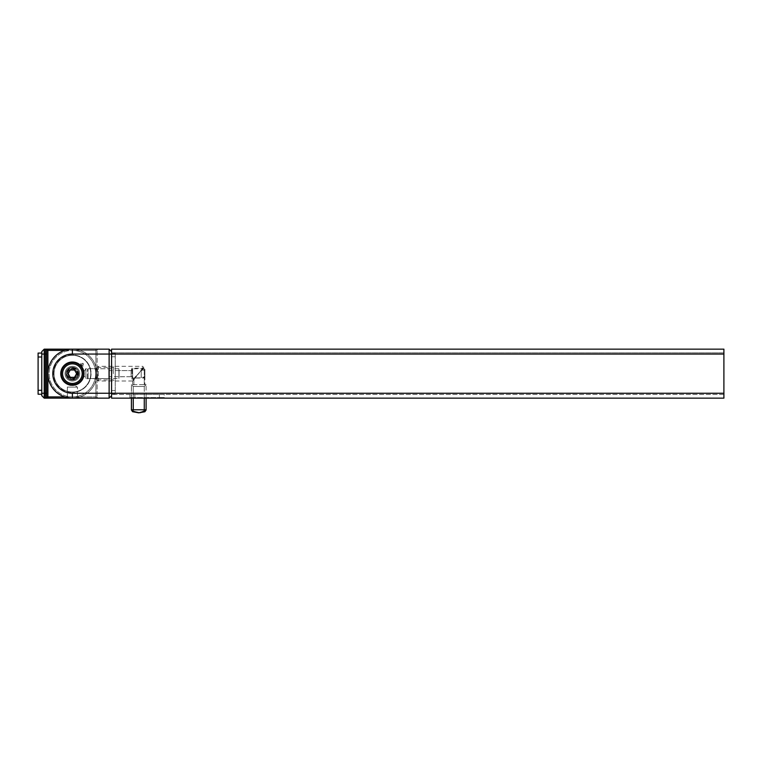 <?xml version="1.0" encoding="UTF-8"?>
<svg xmlns="http://www.w3.org/2000/svg" width="762" height="762" viewBox="0 0 762 762"><rect width="100%" height="100%" fill="white"/><g stroke="black" fill="none" stroke-linecap="round" stroke-linejoin="round"><path stroke-width="0.57" stroke-dasharray="3.81 2.86" d="M72.39 354.978A18.679 18.679 0 0 0 53.711 373.656A18.679 18.679 0 0 0 72.39 392.325A18.679 18.679 0 0 1 53.711 373.656A18.679 18.679 0 0 1 72.39 354.978A18.679 18.679 0 0 1 91.069 373.656A18.679 18.679 0 0 1 72.39 392.325A18.679 18.679 0 0 0 91.069 373.656A18.679 18.679 0 0 0 72.39 354.978M72.39 392.02A18.374 18.374 0 0 1 54.016 373.656A18.374 18.374 0 0 1 72.39 355.283A18.374 18.374 0 0 0 54.016 373.656A18.374 18.374 0 0 0 72.39 392.02A18.374 18.374 0 0 1 54.016 373.656A18.374 18.374 0 0 1 72.39 355.283A18.374 18.374 0 0 1 90.764 373.656A18.374 18.374 0 0 1 72.39 392.02A18.374 18.374 0 0 1 54.016 373.656A18.374 18.374 0 0 1 72.39 355.283A18.374 18.374 0 0 1 90.764 373.656A18.374 18.374 0 0 1 72.39 392.02A18.374 18.374 0 0 0 90.764 373.656A18.374 18.374 0 0 0 72.39 355.283A18.374 18.374 0 0 1 90.764 373.656A18.374 18.374 0 0 1 72.39 392.02M77.991 397.497L72.39 398.145L77.991 397.497L77.41 396.916L77.41 387.125L72.39 384.105L67.37 387.125L67.37 396.916L77.41 396.916L67.37 396.916L66.142 398.145L72.39 398.145A24.489 24.489 0 0 0 96.879 373.656A24.489 24.489 0 0 0 72.39 349.158L44.225 349.158L44.225 354.054L45.444 354.054L45.444 393.249L44.225 393.249L44.225 354.054L41.777 354.054L41.777 395.697L44.225 398.145L45.444 398.145A1.229 1.229 0 0 0 46.672 396.916L46.672 350.387A1.229 1.229 0 0 0 45.444 349.158A1.229 1.229 0 0 1 46.672 350.387A1.229 1.229 0 0 0 45.444 349.158L45.444 354.054L46.672 354.054M67.37 387.125L77.41 387.125L67.37 387.125M96.231 379.247L95.66 378.676L95.66 368.627L85.858 368.627L85.858 378.676L85.858 368.627L82.848 373.656L85.858 378.676L95.66 378.676L95.66 368.627L96.231 368.056C96.926 367.37 96.926 379.914 96.231 379.247C96.926 379.924 96.926 367.389 96.231 368.056M72.39 366.303A7.344 7.344 0 0 0 65.046 373.656A7.344 7.344 0 0 0 72.39 381A7.344 7.344 0 0 1 65.046 373.656A7.344 7.344 0 0 1 72.39 366.303A7.344 7.344 0 0 1 79.734 373.656A7.344 7.344 0 0 1 72.39 381A7.344 7.344 0 0 0 79.734 373.656A7.344 7.344 0 0 0 72.39 366.303A7.344 7.344 0 0 1 79.734 373.656A7.344 7.344 0 0 1 72.39 381A7.344 7.344 0 0 1 65.046 373.656A7.344 7.344 0 0 1 72.39 366.303A7.344 7.344 0 0 1 79.734 373.656A7.344 7.344 0 0 0 72.39 366.303A7.344 7.344 0 0 0 65.046 373.656A7.344 7.344 0 0 0 72.39 381A7.344 7.344 0 0 0 79.734 373.656A7.344 7.344 0 0 0 72.39 366.303A7.344 7.344 0 0 0 65.046 373.656A7.344 7.344 0 0 0 72.39 381A7.344 7.344 0 0 0 79.734 373.656A7.344 7.344 0 0 1 72.39 381A7.344 7.344 0 0 1 65.046 373.656A7.344 7.344 0 0 1 72.39 366.303M44.225 349.158L41.777 351.606L41.777 354.054M41.777 353.082L41.777 356.997L41.777 353.082L38.1 353.082L38.1 394.23L41.777 394.23L41.777 356.997L41.777 394.23M111.576 351.606L111.576 354.054L111.576 351.606L109.128 349.158L72.39 349.158A24.489 24.489 0 0 1 96.879 373.656A24.489 24.489 0 0 1 72.39 398.145L72.39 396.916A23.27 23.27 0 0 0 95.66 373.656A23.27 23.27 0 0 0 72.39 350.387A23.27 23.27 0 0 1 95.66 373.656A23.27 23.27 0 0 1 72.39 396.916L47.901 396.916L47.901 398.145L66.142 398.145M44.225 398.145L44.225 393.249L41.777 393.249M82.782 364.988A1.229 1.229 0 0 1 81.048 364.988A1.229 1.229 0 0 1 81.048 363.264A1.229 1.229 0 0 1 82.782 363.264A1.229 1.229 0 0 1 82.782 364.988A1.229 1.229 0 0 1 81.048 364.988A1.229 1.229 0 0 1 81.048 363.264A1.229 1.229 0 0 1 82.782 363.264A1.229 1.229 0 0 1 82.782 364.988M85.382 386.639A18.374 18.374 0 0 0 85.382 360.664A18.374 18.374 0 0 0 59.398 360.664A18.374 18.374 0 0 0 59.398 386.639A18.374 18.374 0 0 0 85.382 386.639A18.374 18.374 0 0 0 85.382 360.664A18.374 18.374 0 0 0 59.398 360.664A18.374 18.374 0 0 0 59.398 386.639A18.374 18.374 0 0 0 85.382 386.639M65.465 366.722A9.801 9.801 0 0 0 65.465 380.581A9.801 9.801 0 0 0 79.315 380.581A9.801 9.801 0 0 0 79.315 366.722A9.801 9.801 0 0 0 65.465 366.722A9.801 9.801 0 0 0 65.465 380.581A9.801 9.801 0 0 0 79.315 380.581A9.801 9.801 0 0 0 79.315 366.722A9.801 9.801 0 0 0 65.465 366.722M81.829 363.96A1.229 1.229 0 0 0 81.696 365.684A1.229 1.229 0 0 0 83.42 365.817A1.229 1.229 0 0 0 83.553 364.093A1.229 1.229 0 0 0 81.829 363.96A1.229 1.229 0 0 0 81.696 365.684A1.229 1.229 0 0 0 83.42 365.817A1.229 1.229 0 0 0 83.553 364.093A1.229 1.229 0 0 0 81.829 363.96M60.446 359.702A18.374 18.374 0 0 1 86.344 361.702A18.374 18.374 0 0 1 84.334 387.601A18.374 18.374 0 0 1 58.436 385.601A18.374 18.374 0 0 1 60.446 359.702A18.374 18.374 0 0 1 86.344 361.702A18.374 18.374 0 0 1 84.334 387.601A18.374 18.374 0 0 1 58.436 385.601A18.374 18.374 0 0 1 60.446 359.702M78.762 381.095A9.801 9.801 0 0 1 64.951 380.028A9.801 9.801 0 0 1 66.018 366.208A9.801 9.801 0 0 1 79.829 367.284A9.801 9.801 0 0 1 78.762 381.095A9.801 9.801 0 0 1 64.951 380.028A9.801 9.801 0 0 1 66.018 366.208A9.801 9.801 0 0 1 79.829 367.284A9.801 9.801 0 0 1 78.762 381.095M115.252 373.656L115.252 365.446L115.252 373.656M113.29 373.656L113.29 367.408L113.29 373.656M72.39 367.227A6.429 6.429 0 0 1 78.819 373.656A6.429 6.429 0 0 1 72.39 380.086A6.429 6.429 0 0 1 65.961 373.656A6.429 6.429 0 0 1 72.39 367.227M72.39 378.857A5.201 5.201 0 0 0 77.591 373.656A5.201 5.201 0 0 0 72.39 368.446A5.201 5.201 0 0 0 67.189 373.656A5.201 5.201 0 0 0 72.39 378.857A5.201 5.201 0 0 0 77.591 373.656A5.201 5.201 0 0 0 72.39 368.446A5.201 5.201 0 0 0 67.189 373.656A5.201 5.201 0 0 0 72.39 378.857M96.879 373.656A24.489 24.489 0 0 0 72.39 349.158A24.489 24.489 0 0 0 47.901 373.656A24.489 24.489 0 0 0 72.39 398.145L98.355 398.145L72.39 398.145A24.489 24.489 0 0 1 47.901 373.656A24.489 24.489 0 0 1 72.39 349.158A24.489 24.489 0 0 0 47.901 373.656A24.489 24.489 0 0 0 72.39 398.145L109.128 398.145L109.128 393.249L72.39 393.249A19.593 19.593 0 0 1 52.797 373.656A19.593 19.593 0 0 1 72.39 354.054L109.128 354.054L109.128 393.249L111.576 393.249L111.576 395.697L111.576 352.835L111.576 398.145L723.9 398.145L723.9 349.158L111.576 349.158L111.576 354.054L109.128 354.054L109.128 349.158M97.126 373.656L97.126 367.408L97.126 373.656M60.76 373.656A11.63 11.63 0 0 0 72.39 385.286A11.63 11.63 0 0 0 84.02 373.656A11.63 11.63 0 0 0 72.39 362.017A11.63 11.63 0 0 0 60.76 373.656M115.252 390.554L115.252 353.082L115.252 394.23L115.252 390.554L111.576 390.554L111.576 356.749L111.576 394.23L111.576 390.554L115.252 390.554M46.672 393.249L45.444 393.249L45.444 398.145A1.229 1.229 0 0 0 46.672 396.916L47.901 396.916L47.901 350.387L97.126 350.387L97.126 396.916L97.126 350.387A1.229 1.229 0 0 1 98.355 349.158A1.229 1.229 0 0 0 97.126 350.387L95.907 350.387L95.907 396.916L72.39 396.916L72.39 398.145L72.39 396.916A23.27 23.27 0 0 1 49.12 373.656A23.27 23.27 0 0 1 72.39 350.387L64.741 350.387M111.576 356.749L111.576 353.082L111.576 356.749L115.252 356.749L111.576 356.749M111.576 394.23L115.252 394.23L111.576 394.23M115.252 353.082L111.576 353.082L115.252 353.082M111.576 395.697L109.128 398.145M98.355 398.145A1.229 1.229 0 0 1 97.126 396.916L95.907 396.916L95.907 350.387L72.39 350.387L72.39 349.158A24.489 24.489 0 0 1 96.879 373.656A24.489 24.489 0 0 1 72.39 398.145L72.39 396.916L97.126 396.916A1.229 1.229 0 0 0 98.355 398.145A1.229 1.229 0 0 1 97.126 396.916M146.037 410.508L146.114 409.775L144.275 409.775L144.704 411.785L145.294 410.899M146.114 384.677L144.275 386.515L146.114 384.677L146.114 398.145L146.114 384.677L144.885 384.677L146.114 384.677M131.416 398.145L131.416 384.677L133.255 386.515L131.416 384.677L144.885 384.677L131.416 384.677L131.702 410.966M131.912 411.232L132.826 411.785M140.399 412.699L133.255 411.204L133.255 409.775L131.416 409.775M132.645 368.751L132.645 378.057L144.885 377.657L144.885 384.696L144.885 377.657L144.275 378.057L144.275 384.924L144.275 368.751L144.275 378.057L132.645 378.057L133.902 378.057L132.645 378.057L132.645 368.751L144.275 368.751L144.885 369.37L144.885 377.657L144.885 369.37M144.885 377.571L144.885 369.732M141.218 369.98L144.647 369.98L144.647 377.323L141.218 377.323L141.218 369.98L141.218 377.323M144.885 370.103L144.885 377.2L144.885 370.103L141.218 370.103L141.218 377.2L144.885 377.2M141.218 377.2L141.218 370.103M108.766 377.2L108.766 370.103L108.766 377.2A0.486 0.486 0 0 1 109.252 376.714L132.645 376.714L132.645 370.589L132.645 376.714M108.766 370.103A0.486 0.486 0 0 0 109.252 370.589L132.645 370.589M87.335 377.819L87.335 369.484L87.335 377.819L88.068 378.552L88.068 368.751L108.766 368.751L108.766 378.552L108.766 368.751M87.335 369.484L88.068 368.751L88.068 378.552L108.766 378.552M133.902 378.057L133.902 384.924L133.902 378.057M132.598 411.69L132.598 411.042M97.126 379.771L98.355 381L98.355 373.656L98.355 381L132.645 381L133.426 378.866L139.541 372.428L132.988 380.895L139.541 372.418L143.666 368.494L143.666 366.541L142.808 366.303L143.666 366.541L143.666 368.465L142.808 368.141L143.666 368.465L143.666 366.941L139.541 372.418L143.666 366.541L143.666 368.494L133.426 378.866L132.988 380.895L132.645 379.162L133.426 378.866L132.026 379.162L132.026 368.141L132.026 379.162L131.14 376.714L118.929 376.78L118.929 370.522L118.929 376.78M97.126 367.532L98.355 366.303L98.355 373.656L98.355 366.303L142.808 366.303L142.808 368.141L132.026 368.141L131.14 370.589L118.929 370.522M97.126 368.389L97.126 378.914M118.929 368.751L118.929 378.552L118.929 368.751L97.498 368.751L97.498 378.552L118.929 378.552M119.053 370.589L119.053 376.714L119.053 370.589M131.14 370.589L131.14 376.714L131.14 370.589M72.39 362.626A11.02 11.02 0 0 1 83.41 373.656A11.02 11.02 0 0 1 72.39 384.677A11.02 11.02 0 0 1 61.37 373.656A11.02 11.02 0 0 1 72.39 362.626M72.39 368.941A4.705 4.705 0 0 1 77.095 373.656A4.705 4.705 0 0 1 72.39 378.362A4.705 4.705 0 0 1 67.685 373.656A4.705 4.705 0 0 1 72.39 368.941A4.705 4.705 0 0 1 77.095 373.656A4.705 4.705 0 0 1 72.39 378.362A4.705 4.705 0 0 1 67.685 373.656A4.705 4.705 0 0 1 72.39 368.941A4.705 4.705 0 0 1 77.095 373.656A4.705 4.705 0 0 1 72.39 378.362A4.705 4.705 0 0 1 67.685 373.656A4.705 4.705 0 0 1 72.39 368.941A4.705 4.705 0 0 1 77.095 373.656A4.705 4.705 0 0 1 72.39 378.362M72.39 367.532A6.125 6.125 0 0 1 78.515 373.656A6.125 6.125 0 0 1 72.39 379.771A6.125 6.125 0 0 1 66.265 373.656A6.125 6.125 0 0 1 72.39 367.532A6.125 6.125 0 0 1 78.515 373.656A6.125 6.125 0 0 1 72.39 379.771A6.125 6.125 0 0 1 66.265 373.656A6.125 6.125 0 0 1 72.39 367.532M68.151 373.656L70.266 369.98L74.514 369.98L76.629 373.656L74.514 377.323L70.266 377.323L68.151 373.656M78.819 373.656A6.429 6.429 0 0 1 72.39 380.086A6.429 6.429 0 0 1 65.961 373.656A6.429 6.429 0 0 1 72.39 367.227A6.429 6.429 0 0 1 78.819 373.656M164.24 394.468L159.344 394.468L164.24 394.468L164.24 397.535L159.344 397.535L159.344 398.145L164.849 398.145L129.34 398.145L159.344 398.145L159.344 397.535L129.95 397.535L164.24 397.535L164.849 398.145M723.9 352.835L723.9 393.249L723.9 352.835L111.576 352.835L723.9 352.835M723.9 393.249L111.576 393.249L111.576 394.468L111.576 393.249L723.9 393.249L723.9 394.468L723.9 393.249L111.576 393.249L111.576 354.054L723.9 354.054M134.845 394.468L159.344 394.468L134.845 394.468L134.845 398.145L134.845 394.468M723.9 394.468L111.576 394.468L723.9 394.468M64.741 396.916L72.39 396.916A23.27 23.27 0 0 1 49.12 373.656A23.27 23.27 0 0 1 72.39 350.387L72.39 349.158A24.489 24.489 0 0 0 47.901 373.656A24.489 24.489 0 0 0 72.39 398.145L72.39 393.249M46.672 350.387A1.229 1.229 0 0 0 45.444 349.158A1.229 1.229 0 0 1 46.672 350.387L47.901 350.387L47.901 349.158M38.1 356.997L41.777 356.997M38.1 390.306L41.777 390.306M72.39 354.054L72.39 349.158A24.489 24.489 0 0 0 47.901 373.656A24.489 24.489 0 0 0 72.39 398.145M47.901 373.656A24.489 24.489 0 0 1 72.39 349.158L72.39 350.387L72.39 349.158M95.907 398.145L95.907 396.916L95.907 398.145M95.907 350.387L95.907 349.158L95.907 350.387M97.126 350.387A1.229 1.229 0 0 1 98.355 349.158M144.275 398.145L144.275 386.515L133.255 386.515L133.255 398.145M144.275 386.515L144.275 409.775L133.255 409.775L133.255 386.515L144.275 386.515M109.252 370.589L109.252 376.714L109.252 370.589M78.038 373.656A5.648 5.648 0 0 1 72.39 379.305A5.648 5.648 0 0 1 66.742 373.656A5.648 5.648 0 0 1 72.39 367.998A5.648 5.648 0 0 1 78.038 373.656M65.046 373.656A7.344 7.344 0 0 1 72.39 366.303A7.344 7.344 0 0 1 79.734 373.656A7.344 7.344 0 0 1 72.39 381A7.344 7.344 0 0 1 65.046 373.656M159.344 394.468L159.344 397.535L159.344 394.468M97.126 379.895L113.29 379.895L115.252 381.857M97.126 367.408L113.29 367.408L115.252 365.446M132.645 384.677L132.645 378.057M129.95 394.468L129.95 397.535L129.34 398.145"/><path stroke-width="1.14" d="M44.225 349.158L44.225 393.249L45.444 393.249L45.444 349.158A1.229 1.229 0 0 1 46.672 350.387L46.672 396.916A1.229 1.229 0 0 1 45.444 398.145L47.901 398.145L44.225 398.145L41.777 395.697L41.777 351.606L44.225 349.158L109.128 349.158L111.576 351.606M109.128 349.158L109.128 354.054L111.576 354.054L111.576 349.158L723.9 349.158L723.9 398.145L111.576 398.145L111.576 393.249L109.128 393.249L109.128 354.054L72.39 354.054A19.593 19.593 0 0 0 52.797 373.656A19.593 19.593 0 0 0 72.39 393.249L109.128 393.249L109.128 398.145L47.901 398.145L47.901 396.916L64.741 396.916M41.777 393.249L44.225 393.249L44.225 398.145M46.672 393.249L45.444 393.249L45.444 398.145A1.229 1.229 0 0 0 46.672 396.916A1.229 1.229 0 0 1 45.444 398.145A1.229 1.229 0 0 0 46.672 396.916L47.901 396.916L47.901 350.387L46.672 350.387M41.777 353.082L38.1 353.082L38.1 394.23L41.777 394.23M60.76 373.656A11.63 11.63 0 0 0 72.39 385.286A11.63 11.63 0 0 0 84.02 373.656A11.63 11.63 0 0 0 72.39 362.017A11.63 11.63 0 0 0 60.76 373.656M72.39 393.249L72.39 398.145A24.489 24.489 0 0 1 47.901 373.656A24.489 24.489 0 0 1 72.39 349.158L72.39 354.054M109.128 398.145L111.576 395.697M132.598 411.042L131.416 409.775L133.255 409.775L132.598 411.69L131.416 409.975L132.598 411.042L138.77 412.842L144.704 411.785L138.77 412.842L132.598 411.69L138.77 412.842L144.942 411.042L146.114 409.975L144.942 411.69L146.114 409.975L140.399 412.699M144.704 411.785L144.275 409.775L146.114 409.775L146.114 398.145L146.114 409.975M131.416 409.775L131.416 398.145M144.942 411.042L144.942 411.69M72.39 362.626A11.02 11.02 0 0 1 83.41 373.656A11.02 11.02 0 0 1 72.39 384.677A11.02 11.02 0 0 1 61.37 373.656A11.02 11.02 0 0 1 72.39 362.626M72.39 383.448A9.801 9.801 0 0 1 62.589 373.656A9.801 9.801 0 0 1 72.39 363.855A9.801 9.801 0 0 1 82.191 373.656A9.801 9.801 0 0 1 72.39 383.448M70.266 377.323L68.151 373.656L70.266 369.98L74.514 369.98L76.629 373.656L74.514 377.323L70.266 377.323M723.9 354.054L111.576 354.054L111.576 393.249L723.9 393.249M46.672 354.054L41.777 354.054M64.741 350.387L47.901 350.387L47.901 349.158M45.444 398.145A1.229 1.229 0 0 0 46.672 396.916M38.1 390.306L41.777 390.306M38.1 356.997L41.777 356.997M72.39 398.145A24.489 24.489 0 0 1 47.901 373.656A24.489 24.489 0 0 1 72.39 349.158M133.255 398.145L133.255 409.775L144.275 409.775L144.275 398.145"/></g></svg>
